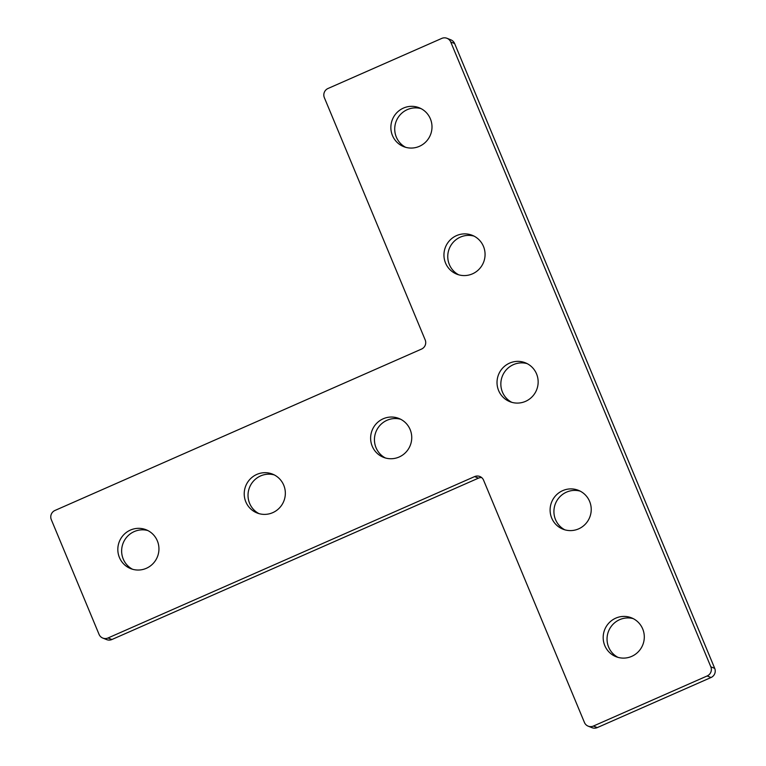 <?xml version="1.0" encoding="UTF-8"?>
<svg xmlns="http://www.w3.org/2000/svg" width="766" height="766" viewBox="0 0 766 766"><rect width="100%" height="100%" fill="white"/><g stroke="black" fill="none" stroke-linecap="round" stroke-linejoin="round"><path stroke-width="1.15" d="M324.344 97.646L425.187 339.922A6.971 6.837 111.7 0 1 421.53 349.076L54.96 510.462A6.971 6.837 -68.3 0 0 51.293 519.616L99.063 634.382A6.971 6.837 -68.3 0 0 108.044 637.973L474.604 476.596A6.971 6.837 111.7 0 1 483.576 480.186L584.429 722.462A6.971 6.837 -68.3 0 0 593.401 726.053L707.162 675.966A6.971 6.837 -68.3 0 0 710.829 666.813L450.743 41.996A6.971 6.837 -68.3 0 0 441.771 38.405L328.011 88.492A6.971 6.837 111.7 0 0 324.344 97.646M146.344 568.305A20.921 20.51 111.7 0 1 119.333 541.591A20.921 20.51 111.7 0 1 158.945 548.762A20.921 20.51 111.7 0 1 146.344 568.305M272.744 512.655A20.921 20.51 111.7 0 1 245.733 485.941A20.921 20.51 111.7 0 1 285.345 493.113A20.921 20.51 111.7 0 1 272.744 512.655M399.143 457.005A20.921 20.51 111.7 0 1 372.132 430.291A20.921 20.51 111.7 0 1 411.744 437.463A20.921 20.51 111.7 0 1 399.143 457.005M631.701 656.376A20.921 20.51 111.7 0 1 604.69 629.662A20.921 20.51 111.7 0 1 644.302 636.843A20.921 20.51 111.7 0 1 631.701 656.376M578.627 528.866A20.921 20.51 111.7 0 1 551.616 502.151A20.921 20.51 111.7 0 1 591.228 509.333A20.921 20.51 111.7 0 1 578.627 528.866M525.543 401.355A20.921 20.51 111.7 0 1 498.532 374.641A20.921 20.51 111.7 0 1 538.153 381.813A20.921 20.51 111.7 0 1 525.543 401.355M472.469 273.845A20.921 20.51 111.7 0 1 445.458 247.131A20.921 20.51 111.7 0 1 485.07 254.302A20.921 20.51 111.7 0 1 472.469 273.845M419.395 146.325A20.921 20.51 111.7 0 1 392.374 119.611A20.921 20.51 111.7 0 1 431.995 126.792A20.921 20.51 111.7 0 1 419.395 146.325M102.807 638.078L106.685 639.62A6.971 6.837 -68.3 0 0 111.913 639.514L478.482 478.137A6.971 6.837 111.7 0 1 481.651 477.572M588.164 726.158L592.041 727.7A6.971 6.837 -68.3 0 0 597.279 727.595L711.04 677.508A6.971 6.837 -68.3 0 0 714.707 668.354L454.621 43.538A6.971 6.837 -68.3 0 0 450.877 39.842L447.009 38.3M132.614 569.291A20.921 20.51 111.7 0 1 148.02 530.608M259.013 513.641A20.921 20.51 111.7 0 1 274.429 474.958M385.422 457.991A20.921 20.51 111.7 0 1 400.829 419.308M617.98 657.362A20.921 20.51 111.7 0 1 633.386 618.689M564.896 529.852A20.921 20.51 111.7 0 1 580.302 491.169M511.822 402.341A20.921 20.51 111.7 0 1 527.228 363.659M458.738 274.831A20.921 20.51 111.7 0 1 474.144 236.148M405.664 147.311A20.921 20.51 111.7 0 1 421.07 108.638M450.743 41.996L454.621 43.538M710.829 666.813L714.707 668.354M707.162 675.966L711.04 677.508M108.044 637.973L111.913 639.514M593.401 726.053L597.279 727.595M474.604 476.596L478.482 478.137"/></g></svg>
